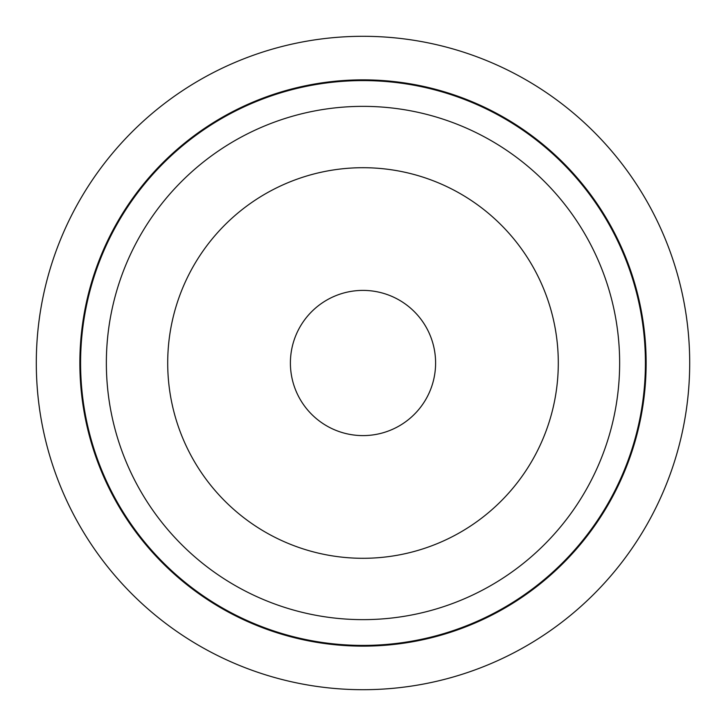 <?xml version="1.0" encoding="UTF-8"?>
<svg xmlns="http://www.w3.org/2000/svg" width="726" height="726" viewBox="0 0 726 726"><rect width="100%" height="100%" fill="white"/><g stroke="black" fill="none" stroke-linecap="round" stroke-linejoin="round"><path stroke-width="1.09" d="M79.86 363A283.14 283.14 0 0 0 363 646.14A283.14 283.14 0 0 0 646.14 363A283.14 283.14 0 0 0 363 79.86A283.14 283.14 0 0 0 79.86 363M689.7 363A326.7 326.7 0 0 1 363 689.7A326.7 326.7 0 0 1 36.3 363A326.7 326.7 0 0 1 363 36.3A326.7 326.7 0 0 1 689.7 363M106.359 363A256.641 256.641 0 0 0 363 619.641A256.641 256.641 0 0 0 619.641 363A256.641 256.641 0 0 0 363 106.359A256.641 256.641 0 0 0 106.359 363M80.586 363A282.414 282.414 0 0 0 363 645.414A282.414 282.414 0 0 0 645.414 363A282.414 282.414 0 0 0 363 80.586A282.414 282.414 0 0 0 80.586 363M558.294 363A195.294 195.294 0 0 1 363 558.294A195.294 195.294 0 0 1 167.706 363A195.294 195.294 0 0 1 363 167.706A195.294 195.294 0 0 1 558.294 363A195.294 195.294 0 0 0 363 167.706A195.294 195.294 0 0 0 167.706 363M290.4 363A72.6 72.6 0 0 0 363 435.6A72.6 72.6 0 0 0 435.6 363A72.6 72.6 0 0 0 363 290.4A72.6 72.6 0 0 0 290.4 363"/></g></svg>
